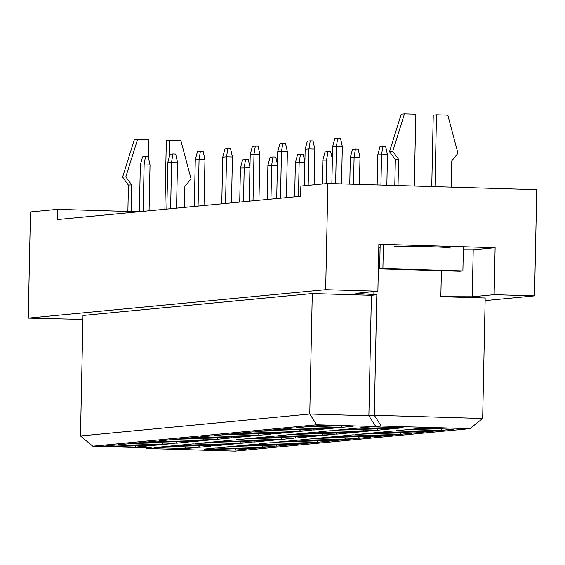 <?xml version="1.0" encoding="UTF-8"?>
<svg xmlns="http://www.w3.org/2000/svg" width="565" height="565" viewBox="0 0 565 565"><rect width="100%" height="100%" fill="white"/><g stroke="black" fill="none" stroke-linecap="round" stroke-linejoin="round"><path stroke-width="0.85" d="M485.123 300.594L534.525 295.869L536.75 189.678L327.891 183.47L300.848 186.055L300.637 196.267L57.298 219.545L57.51 209.333L30.475 211.917L28.25 318.116L82.921 319.43M463.335 249.765L473.216 249.794L495.117 247.696L378.861 244.242L377.879 291.215L355.978 293.313L376.806 294.775L374.284 415.268L482.651 418.488L485.18 297.995L440.841 296.682L472.234 296.766L494.135 294.669L534.525 295.869M495.117 247.696L494.135 294.669M327.891 183.47L325.666 289.661L28.25 318.116M377.879 291.215L325.666 289.661M138.799 211.748L57.51 209.333M376.806 294.775L371.396 295.297L312.283 293.539L83.006 315.468L80.484 435.961L309.761 414.025L368.874 415.784L374.284 415.268L381.213 426.031L375.81 426.547L316.697 424.788L92.822 446.202L151.936 447.96L146.526 448.476L235.195 451.11L469.882 428.666L381.213 426.031M312.283 293.539L309.761 414.025L316.697 424.788M441.385 270.699L440.841 296.682M378.79 247.837L380.09 247.873M373.917 291.596L373.846 294.69M453.278 429.252L441.865 430.339L410.148 429.4L421.554 428.305L453.278 429.252M403.233 427.762L391.82 428.856L360.096 427.91L371.509 426.822L403.233 427.762M353.182 426.278L341.776 427.366L310.051 426.427L321.457 425.332L353.182 426.278M439.542 430.565L428.136 431.653L396.411 430.714L407.817 429.619L439.542 430.565M389.497 429.075L378.084 430.17L346.359 429.223L357.772 428.136L389.497 429.075M339.445 427.592L328.039 428.68L296.314 427.74L307.727 426.646L339.445 427.592M425.805 431.879L414.399 432.967L382.675 432.027L394.088 430.933L425.805 431.879M375.76 430.389L364.347 431.483L332.63 430.537L344.036 429.449L375.76 430.389M325.708 428.906L314.302 429.993L282.578 429.054L293.991 427.959L325.708 428.906M412.076 433.193L400.663 434.28L368.938 433.341L380.351 432.246L412.076 433.193M362.024 431.702L350.618 432.797L318.893 431.858L330.299 430.763L362.024 431.702M311.979 430.219L300.566 431.307L268.841 430.368L280.254 429.273L311.979 430.219M398.339 434.506L386.926 435.594L355.201 434.655L366.614 433.567L398.339 434.506M348.287 433.016L336.881 434.111L305.156 433.171L316.57 432.077L348.287 433.016M298.242 431.533L286.829 432.62L255.112 431.681L266.518 430.594L298.242 431.533M384.603 435.82L373.19 436.915L341.472 435.968L352.878 434.881L384.603 435.82M334.558 434.33L323.145 435.424L291.42 434.485L302.833 433.39L334.558 434.33M284.506 432.847L273.1 433.941L241.375 432.995L252.781 431.907L284.506 432.847M370.866 437.133L359.46 438.228L327.735 437.282L339.141 436.194L370.866 437.133M320.821 435.65L309.408 436.738L277.683 435.799L289.096 434.704L320.821 435.65M270.769 434.16L259.363 435.255L227.639 434.308L239.052 433.221L270.769 434.16M357.129 438.447L345.724 439.542L313.999 438.595L325.412 437.508L357.129 438.447M307.085 436.964L295.672 438.052L263.954 437.112L275.36 436.018L307.085 436.964M257.04 435.474L245.627 436.568L213.902 435.622L225.315 434.534L257.04 435.474M343.4 439.761L331.987 440.855L300.262 439.909L311.675 438.821L343.4 439.761M293.348 438.278L281.942 439.365L250.217 438.426L261.623 437.331L293.348 438.278M243.303 436.787L231.89 437.882L200.165 436.936L211.578 435.848L243.303 436.787M329.663 441.074L318.25 442.169L286.526 441.223L297.939 440.135L329.663 441.074M279.611 439.591L268.206 440.679L236.481 439.74L247.894 438.645L279.611 439.591M229.567 438.101L218.154 439.196L186.436 438.249L197.842 437.162L229.567 438.101M315.927 442.388L304.514 443.483L272.796 442.536L284.202 441.449L315.927 442.388M265.882 440.905L254.469 441.992L222.744 441.053L234.157 439.958L265.882 440.905M215.83 439.415L204.424 440.509L172.699 439.563L184.105 438.475L215.83 439.415M302.19 443.702L290.784 444.796L259.06 443.85L270.466 442.762L302.19 443.702M252.145 442.218L240.732 443.306L209.008 442.367L220.421 441.272L252.145 442.218M202.093 440.728L190.688 441.823L158.963 440.877L170.376 439.789L202.093 440.728M288.454 445.015L277.048 446.11L245.323 445.164L256.736 444.076L288.454 445.015M238.409 443.532L226.996 444.62L195.278 443.68L206.684 442.586L238.409 443.532M188.364 442.042L176.951 443.137L145.226 442.19L156.639 441.103L188.364 442.042M274.724 446.329L263.311 447.423L231.586 446.477L242.999 445.389L274.724 446.329M224.672 444.846L213.266 445.933L181.542 444.994L192.947 443.899L224.672 444.846M174.627 443.356L163.214 444.45L131.49 443.504L142.903 442.416L174.627 443.356M260.988 447.642L249.575 448.737L217.85 447.791L229.263 446.703L260.988 447.642M210.936 446.159L199.53 447.247L167.805 446.308L179.218 445.213L210.936 446.159M160.891 444.669L149.478 445.764L117.76 444.817L129.166 443.73L160.891 444.669M247.251 448.956L235.838 450.051L204.12 449.104L215.526 448.017L247.251 448.956M197.206 447.473L185.793 448.561L154.068 447.621L165.481 446.527L197.206 447.473M147.154 445.983L135.748 447.077L104.024 446.131L115.43 445.043L147.154 445.983M371.396 295.297L368.874 415.784L375.81 426.547M473.216 249.794L472.234 296.766M450.347 248.028A28.61 0.918 -178.8 0 0 425.572 246.601A28.61 0.918 -178.8 0 0 394.158 246.608M135.748 447.077L134.809 445.616M185.793 448.561L184.854 447.106M235.838 450.051L234.899 448.589M149.478 445.764L148.538 444.302M199.53 447.247L198.59 445.792M249.575 448.737L248.635 447.275M163.214 444.45L162.275 442.988M213.266 445.933L212.327 444.478M263.311 447.423L262.372 445.962M176.951 443.137L176.012 441.675M226.996 444.62L226.056 443.165M277.048 446.11L276.108 444.648M190.688 441.823L189.748 440.361M240.732 443.306L239.793 441.851M290.784 444.796L289.845 443.334M204.424 440.509L203.485 439.047M254.469 441.992L253.53 440.538M304.514 443.483L303.575 442.021M218.154 439.196L217.214 437.734M268.206 440.679L267.266 439.224M318.25 442.169L317.311 440.707M231.89 437.882L230.951 436.42M281.942 439.365L281.003 437.91M331.987 440.855L331.048 439.393M245.627 436.568L244.687 435.107M295.672 438.052L294.732 436.597M345.724 439.542L344.784 438.08M259.363 435.255L258.424 433.793M309.408 436.738L308.469 435.283M359.46 438.228L358.521 436.766M273.1 433.941L272.161 432.479M323.145 435.424L322.205 433.969M373.19 436.915L372.25 435.453M286.829 432.62L285.89 431.166M336.881 434.111L335.942 432.656M386.926 435.594L385.987 434.139M300.566 431.307L299.627 429.852M350.618 432.797L349.679 431.335M400.663 434.28L399.723 432.825M314.302 429.993L313.363 428.538M364.347 431.483L363.408 430.022M414.399 432.967L413.46 431.512M328.039 428.68L327.1 427.225M378.084 430.17L377.145 428.708M428.136 431.653L427.197 430.198M341.776 427.366L340.829 425.911M391.82 428.856L390.881 427.394M441.865 430.339L440.926 428.884M80.484 435.961L92.822 446.202M146.526 448.476L145.678 447.777M469.882 428.666L482.651 418.488M249.942 167.84L240.429 168.031L239.715 202.093M243.501 201.733L244.214 167.671L245.535 159.591L248.289 159.669L249.956 167.071M240.429 168.031L242.611 159.867L245.535 159.591M149.068 210.766L150.036 164.874L140.339 165.058L139.357 211.691M143.143 211.331L144.124 164.697L145.438 156.618L148.192 156.696L150.036 164.874M140.339 165.058L142.514 156.893L145.438 156.618M277.408 165.213L267.902 165.404L267.189 199.466M270.974 199.106L271.687 165.044L273.001 156.957L275.762 157.042L277.422 164.443M267.902 165.404L270.084 157.239L273.001 156.957M304.881 162.586L295.375 162.776L294.662 196.839M298.447 196.479L299.16 162.416L300.474 154.33L303.228 154.415L304.895 161.816M295.375 162.776L297.55 154.612L300.474 154.33M332.347 159.959L322.841 160.149L322.34 183.999M326.125 183.639L326.627 159.789L327.94 151.703L330.702 151.787L332.368 159.189M322.841 160.149L325.023 151.985L327.94 151.703M359.439 184.409L360.011 157.331L350.314 157.522L349.756 184.119M353.528 184.232L354.1 157.155L355.413 149.075L358.175 149.16L360.011 157.331M350.314 157.522L352.496 149.358L355.413 149.075M176.541 208.139L177.502 162.24L167.805 162.43L166.83 209.064M170.616 208.704L171.591 162.07L172.904 153.984L175.666 154.068L177.502 162.24M167.805 162.43L169.987 154.266L172.904 153.984M204.014 205.512L204.975 159.613L195.278 159.803L194.296 206.437M198.082 206.077L199.064 159.443L200.377 151.356L203.139 151.441L204.975 159.613M195.278 159.803L197.453 151.639L200.377 151.356M231.481 202.884L232.441 156.985L226.53 156.809L222.744 157.176L221.77 203.81M225.555 203.449L226.53 156.809L227.85 148.729L230.605 148.814L232.441 156.985M222.744 157.176L224.927 149.012L227.85 148.729M258.954 200.257L259.914 154.358L254.003 154.181L250.217 154.549L249.243 201.182M253.028 200.822L254.003 154.181L255.316 146.102L258.078 146.187L259.914 154.358M250.217 154.549L252.4 146.384L255.316 146.102M169.225 157.134L169.571 140.374L180.899 140.706L191.048 178.815L184.875 186.394L184.437 207.383M169.571 140.374L166.329 140.685L164.888 209.255M131.115 211.522L131.673 184.812L125.826 176.873L137.556 139.421L148.885 139.76L148.503 158.052M137.556 139.421L134.308 139.732L122.584 177.184L125.826 176.873M131.673 184.812L128.432 185.122L122.584 177.184M127.881 211.423L128.432 185.122M463.399 246.757L462.89 270.925L382.893 268.552L379.652 268.862L380.167 244.285M382.893 268.552L383.402 244.377M462.89 270.925L459.649 271.235L379.652 268.862M434.986 186.655L436.491 114.836L447.819 115.175L457.961 153.285L451.788 160.863L451.237 187.135M436.491 114.836L433.242 115.147L431.745 186.556M398.043 185.553L398.586 159.281L392.746 151.342L404.469 113.89L415.798 114.222L414.293 186.04M404.469 113.89L401.228 114.201L389.497 151.653L392.746 151.342M398.586 159.281L395.345 159.591L389.497 151.653M394.801 185.461L395.345 159.591M386.841 185.221L387.477 154.704L377.78 154.895L377.152 184.932M380.93 185.045L381.566 154.528L382.886 146.448L385.641 146.533L387.477 154.704M377.78 154.895L379.963 146.731L382.886 146.448M286.42 197.63L287.387 151.731L281.476 151.554L277.69 151.921L276.709 198.555M280.494 198.195L281.476 151.554L282.79 143.475L285.544 143.559L287.387 151.731M277.69 151.921L279.866 143.757L282.79 143.475M314.105 184.79L314.853 149.104L308.942 148.927L305.156 149.294L304.394 185.715M308.179 185.355L308.942 148.927L310.256 140.847L313.017 140.932L314.853 149.104M305.156 149.294L307.339 141.13L310.256 140.847M341.543 183.879L342.326 146.476L332.63 146.667L331.853 183.59M335.631 183.703L336.415 146.3L337.729 138.22L340.483 138.305L342.326 146.476M332.63 146.667L334.805 138.503L337.729 138.22"/></g></svg>
